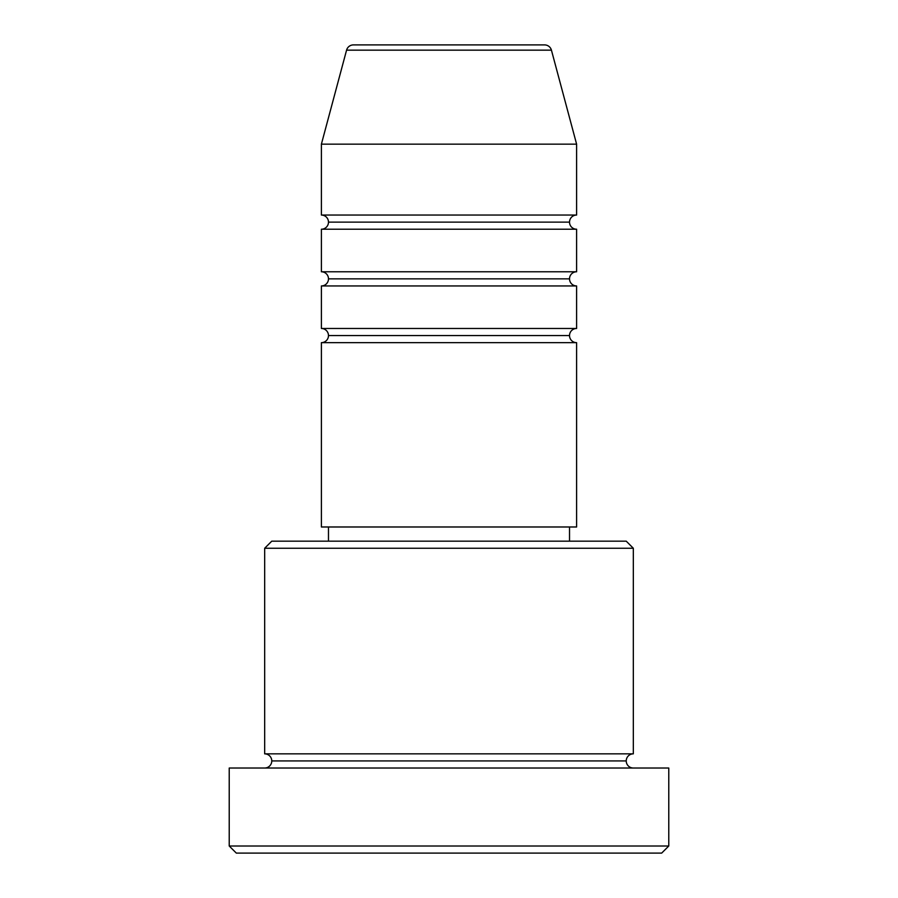 <?xml version="1.0" encoding="UTF-8"?>
<svg xmlns="http://www.w3.org/2000/svg" width="898" height="898" viewBox="0 0 898 898"><rect width="100%" height="100%" fill="white"/><g stroke="black" fill="none" stroke-linecap="round" stroke-linejoin="round"><path stroke-width="1.35" d="M576.606 342.654L321.394 342.654L321.394 526.98L576.606 526.98L576.606 342.654L321.394 342.654L321.394 526.98L576.606 526.98L576.606 342.654A7.094 7.094 0 0 1 569.523 335.571L328.477 335.571A7.094 7.094 0 0 0 321.394 328.477L576.606 328.477L576.606 285.946L321.394 285.946L321.394 328.477L576.606 328.477L576.606 285.946A7.094 7.094 0 0 1 569.523 278.851L328.477 278.851A7.094 7.094 0 0 0 321.394 271.768L576.606 271.768L576.606 229.226L321.394 229.226L321.394 271.768L576.606 271.768L576.606 229.226A7.094 7.094 0 0 1 569.523 222.132A7.094 7.094 0 0 1 576.606 215.049L576.606 144.151L551.428 50.153A7.094 7.094 0 0 0 544.581 44.9L353.419 44.9A7.094 7.094 0 0 0 346.572 50.153L551.428 50.153A7.094 7.094 0 0 0 544.581 44.9L353.419 44.9A7.094 7.094 0 0 0 346.572 50.153L321.394 144.151L576.606 144.151L551.428 50.153L346.572 50.153L321.394 144.151L321.394 215.049A7.094 7.094 0 0 1 328.477 222.132A7.094 7.094 0 0 1 321.417 229.226M321.394 342.654A7.094 7.094 0 0 0 328.477 335.571A7.094 7.094 0 0 1 321.417 342.654M576.606 328.477A7.094 7.094 0 0 0 569.523 335.571A7.094 7.094 0 0 1 576.583 328.477M321.394 328.477L321.394 285.946A7.094 7.094 0 0 0 328.477 278.851A7.094 7.094 0 0 1 321.417 285.946M576.606 271.768A7.094 7.094 0 0 0 569.523 278.851A7.094 7.094 0 0 1 576.583 271.768M633.326 548.251L626.232 541.168L271.768 541.168L264.674 548.251L633.326 548.251L264.674 548.251L264.674 753.849A7.094 7.094 0 0 1 271.768 760.932A7.094 7.094 0 0 1 264.674 768.026A7.094 7.094 0 0 0 271.768 760.932A7.094 7.094 0 0 0 264.674 753.849L633.326 753.849L633.326 548.251L633.326 753.849A7.094 7.094 0 0 0 626.232 760.932A7.094 7.094 0 0 1 633.326 753.849L264.674 753.849L264.674 548.251L271.768 541.168L626.232 541.168L633.326 548.251M229.226 846.006L236.32 853.1L661.68 853.1L668.774 846.006L229.226 846.006L668.774 846.006L668.774 768.026L229.226 768.026L229.226 846.006L229.226 768.026L668.774 768.026L668.774 846.006L661.68 853.1L236.32 853.1L229.226 846.006M633.326 768.026A7.094 7.094 0 0 1 626.232 760.932L271.768 760.932L626.232 760.932A7.094 7.094 0 0 0 633.326 768.026M569.523 541.168L569.523 526.98L569.523 541.168M328.477 526.98L328.477 541.168L328.477 526.98M321.394 215.049L576.606 215.049A7.094 7.094 0 0 0 569.523 222.132L328.477 222.132A7.094 7.094 0 0 0 321.394 215.049L321.394 144.151L576.606 144.151L576.606 215.049L321.394 215.049M321.394 271.768L321.394 229.226A7.094 7.094 0 0 0 328.477 222.132L569.523 222.132A7.094 7.094 0 0 0 576.583 229.226M576.606 229.226L321.394 229.226M576.583 285.946A7.094 7.094 0 0 1 569.523 278.851L328.477 278.851A7.094 7.094 0 0 0 321.417 271.768M576.606 285.946L321.394 285.946M576.583 342.654A7.094 7.094 0 0 1 569.523 335.571L328.477 335.571A7.094 7.094 0 0 0 321.417 328.477"/></g></svg>
